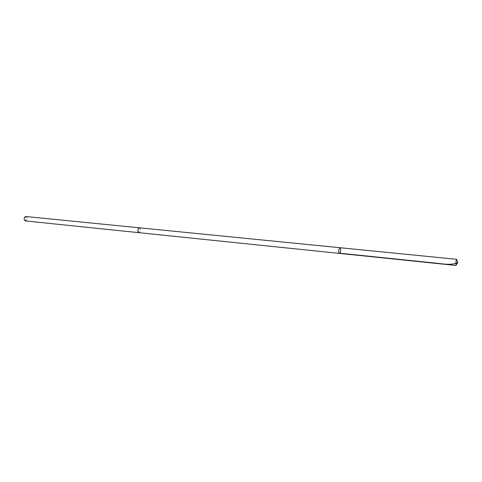 <?xml version="1.0" encoding="UTF-8"?>
<svg xmlns="http://www.w3.org/2000/svg" width="482" height="482" viewBox="0 0 482 482"><rect width="100%" height="100%" fill="white"/><g stroke="black" fill="none" stroke-linecap="round" stroke-linejoin="round"><path stroke-width="0.36" stroke-dasharray="2.41 1.81" d="M339.412 253.405C340.629 253.665 341.232 247.718 339.985 247.724M456.719 259.316C457.153 259.774 457.201 261.19 456.864 263.564L456.093 265.474M139.509 227.817C140.575 228.245 140.901 229.396 140.485 231.258L139.015 232.679M139.581 227.823C140.593 228.311 140.895 229.462 140.485 231.264L139.087 232.692M25.92 216.532C27.125 216.948 27.51 217.997 27.082 219.684L25.474 220.943M24.227 218.063L24.715 217.34C25.968 216.942 26.468 217.617 26.215 219.364C25.715 220.316 25.13 220.497 24.455 219.906L24.124 219.105M24.455 219.906L24.618 220.455M24.715 217.34L24.98 216.84"/><path stroke-width="0.72" d="M338.912 249.441C338.533 251.634 338.701 252.96 339.412 253.405C340.629 253.665 341.232 247.718 339.985 247.724L338.912 249.441C338.533 251.634 338.701 252.96 339.412 253.405L456.093 265.474L455.954 261.22L456.719 259.316L339.985 247.724L338.912 249.441M139.087 232.692L139.015 232.686C137.954 232.252 137.629 231.101 138.045 229.233L139.581 227.823M339.412 253.405L139.015 232.679C137.382 230.878 137.545 229.257 139.509 227.811L339.985 247.724M139.015 232.686L25.474 220.943L24.618 220.455C23.859 219.159 23.986 217.954 24.98 216.84L25.92 216.532L139.509 227.811M24.124 219.105L24.227 218.063M339.063 253.146L431.926 262.732C440.807 263.401 450.778 265.956 457.9 262.545L456.436 259.569M457.9 262.545L455.87 265.166"/></g></svg>
